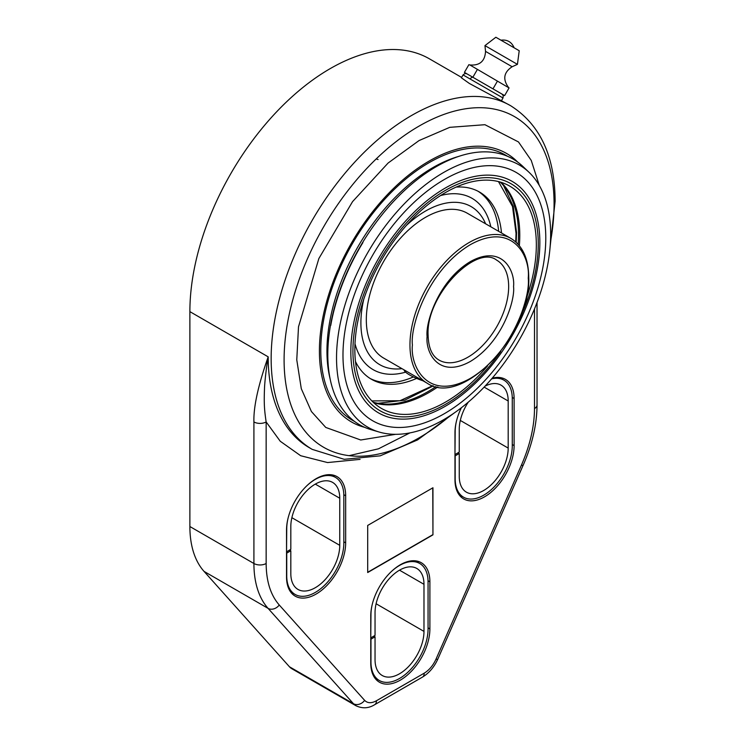 <?xml version="1.0" encoding="UTF-8"?>
<svg xmlns="http://www.w3.org/2000/svg" width="745" height="745" viewBox="0 0 745 745"><rect width="100%" height="100%" fill="white"/><g stroke="black" fill="none" stroke-linecap="round" stroke-linejoin="round"><path stroke-width="1.12" d="M373.683 402.7A128.326 74.09 120 0 0 429.036 392.494A128.326 74.09 120 0 0 437.818 386.925M445.594 402.049A128.326 74.09 -60 0 1 381.431 408.409A128.326 74.09 -60 0 1 361.763 305.571A128.326 74.09 -60 0 1 445.594 192.489A128.326 74.09 -60 0 1 509.757 186.129A128.326 74.09 -60 0 1 526.054 299.257A128.326 74.09 -60 0 0 509.757 186.129A128.326 74.09 -60 0 0 445.594 192.489A128.326 74.09 -60 0 0 361.763 305.571A128.326 74.09 -60 0 0 381.431 408.409A128.326 74.09 -60 0 0 445.594 402.049A128.326 74.09 -60 0 0 487.547 365.963A128.326 74.09 -60 0 1 445.594 402.049M432.873 167.625A149.782 86.476 -60 0 0 330.137 378.981A149.782 86.476 -60 0 1 326.953 351.072A149.782 86.476 -60 0 1 432.873 167.625A149.782 86.476 -60 0 1 458.631 156.422A149.782 86.476 -60 0 0 432.873 167.625L433.758 168.137M320.778 350.215A153.107 88.394 -60 0 1 388.89 194.799A153.107 88.394 -60 0 1 507.513 156.292A153.107 88.394 120 0 0 429.036 162.699A153.107 88.394 120 0 0 328.498 299.397A153.107 88.394 120 0 0 354.462 421.391A153.107 88.394 -60 0 1 320.778 350.215M445.594 190.273A131.046 75.655 -60 0 1 528.335 201.336A131.046 75.655 -60 0 1 520.094 317.892A131.046 75.655 -60 0 0 538.253 243.773A131.046 75.655 -60 0 0 445.594 190.273A131.046 75.655 -60 0 0 352.934 350.765A131.046 75.655 -60 0 0 403.883 416.893A131.046 75.655 -60 0 0 500.696 351.482A131.046 75.655 -60 0 1 445.594 404.265A131.046 75.655 -60 0 1 352.934 350.765A131.046 75.655 -60 0 1 445.594 190.273M443.592 419.733A151.403 87.407 120 0 0 550.648 234.312A151.403 87.407 120 0 0 529.034 172.3A151.403 87.407 120 0 0 443.592 172.495A151.403 87.407 120 0 0 336.535 357.926A151.403 87.407 120 0 0 379.093 432.016A151.403 87.407 120 0 0 443.592 419.733A151.403 87.407 -60 0 1 379.093 432.016A151.403 87.407 -60 0 1 336.535 357.926A151.403 87.407 -60 0 1 443.592 172.495A151.403 87.407 -60 0 1 529.034 172.3A151.403 87.407 -60 0 1 550.648 234.312A151.403 87.407 -60 0 1 443.592 419.733M327.809 354.536A153.423 88.581 -60 0 1 401.825 193.03A153.423 88.581 -60 0 1 522.878 166.433A153.423 88.581 -60 0 0 436.3 166.638A153.423 88.581 120 0 0 362.657 242.432L362.908 242.581A153.358 88.543 120 0 0 330.743 325.453L330.491 325.341A153.423 88.581 120 0 0 327.809 354.536A153.423 88.581 120 0 0 370.926 429.614A153.423 88.581 -60 0 1 327.809 354.536M519.349 245.71A128.326 74.09 120 0 0 500.947 182.283M509.058 87.919L469.89 64.964C479.743 65.756 484.958 61.23 485.535 51.377L512.141 66.743C503.825 72.265 502.558 79.1 508.36 87.249L509.058 87.919L504.626 95.593L484.995 84.26M517.794 162.168A155.034 89.512 120 0 0 429.036 161.125A155.034 89.512 120 0 0 324.755 308.858A155.034 89.512 120 0 0 364.696 427.351M497.409 81.168L492.976 88.86L498.74 92.194L464.424 72.386L468.866 64.685L469.89 64.964M450.176 415.701A190.906 110.223 -60 0 1 284.096 359.891A190.906 110.223 -60 0 1 419.1 126.082A190.906 110.223 -60 0 1 554.075 204.046A190.906 110.223 -60 0 1 550.453 242.023M539.846 242.563A133.653 77.163 120 0 0 445.342 188.001A133.653 77.163 120 0 0 350.83 351.687A133.653 77.163 120 0 0 445.342 406.249A133.653 77.163 120 0 0 539.846 242.563M435.955 386.581A128.326 74.09 -60 0 1 427.751 391.749A128.326 74.09 -60 0 1 380.881 403.753A128.326 74.09 -60 0 1 373.133 402.179M413.373 376.933A108.09 62.403 -60 0 1 370.004 378.395M416.623 378.404A108.09 62.403 -60 0 1 371.41 379.252A108.09 62.403 -60 0 1 355.467 361.511M406.276 225.539A91.3 52.718 -60 0 1 425.46 211.096A91.3 52.718 -60 0 1 485.591 223.789M490.825 226.815A98.917 57.114 120 0 0 440.519 195.581M404.181 369.93A17.303 3.66 21.2 0 0 409.759 375.033A17.303 3.66 21.2 0 0 423.058 380.825M510.912 238.409L467.273 213.219A83.626 48.285 120 0 0 425.46 217.363A83.626 48.285 120 0 0 370.824 291.053A83.626 48.285 120 0 0 383.638 358.075L427.276 383.265C462.44 407.468 531.278 334.105 528.736 277.401C528.559 258.664 522.618 245.664 510.912 238.409A83.626 48.285 120 0 0 469.099 242.553A83.626 48.285 120 0 0 409.955 344.982A83.626 48.285 120 0 0 427.276 383.265M444.383 179.48A143.412 82.797 -60 0 1 545.787 238.028A143.412 82.797 -60 0 1 444.383 413.661A143.412 82.797 -60 0 1 342.979 355.114A143.412 82.797 -60 0 1 444.383 179.48M517.43 64.359L519.218 50.734L495.853 37.25L484.958 45.613L517.43 64.359L512.141 66.743M316.103 594.072A41.813 24.138 120 0 0 345.671 542.863L345.671 495.77A41.813 24.138 120 0 0 337.01 476.623A41.813 24.138 120 0 0 304.789 487.826A41.813 24.138 120 0 0 286.536 529.909L286.536 577.003A41.813 24.138 120 0 0 295.197 596.149A41.813 24.138 120 0 0 316.103 594.072M400.326 680.138A41.813 24.138 120 0 0 429.893 628.92L429.893 581.826A41.813 24.138 120 0 0 421.232 562.689A41.813 24.138 120 0 0 389.011 573.892A41.813 24.138 120 0 0 370.759 615.975L370.759 663.069A41.813 24.138 120 0 0 379.419 682.206A41.813 24.138 120 0 0 400.326 680.138M461.379 407.757A41.813 24.138 120 0 0 454.971 432.668L454.971 479.752A41.813 24.138 120 0 0 463.632 498.899A41.813 24.138 120 0 0 484.539 496.831A41.813 24.138 120 0 0 514.106 445.612L514.106 398.519A41.813 24.138 120 0 0 505.455 379.382A41.813 24.138 120 0 0 492.203 378.19M370.759 637.636L370.963 614.914A40.37 23.309 -60 0 1 372.146 604.819M391.367 571.536A40.37 23.309 -60 0 1 399.506 565.464A40.37 23.309 -60 0 1 419.696 563.462A40.37 23.309 -60 0 1 428.058 581.947L428.058 629.041A40.37 23.309 -60 0 1 410.43 669.671A40.37 23.309 -60 0 1 379.326 680.492A40.37 23.309 -60 0 1 370.963 662.007L370.963 639.163L375.042 636.807L375.042 659.651A34.605 19.975 -60 0 0 382.204 675.491A34.605 19.975 -60 0 0 408.875 666.226A34.605 19.975 -60 0 0 423.979 631.397L376.095 603.748M286.536 551.57L286.741 528.848A40.37 23.309 -60 0 1 287.933 518.762M307.145 485.479A40.37 23.309 -60 0 1 315.293 479.398A40.37 23.309 -60 0 1 335.474 477.405A40.37 23.309 -60 0 1 343.836 495.881L343.836 542.975A40.37 23.309 -60 0 1 326.217 583.605A40.37 23.309 -60 0 1 295.104 594.426A40.37 23.309 -60 0 1 286.741 575.941L286.741 553.107L290.82 550.751L290.82 573.585A34.605 19.975 -60 0 0 297.991 589.425A34.605 19.975 -60 0 0 324.652 580.159A34.605 19.975 -60 0 0 339.757 545.331L291.872 517.682M454.971 454.329L455.176 431.606A40.37 23.309 -60 0 1 456.368 421.512M204.046 571.396L268.079 608.367L353.475 703.727A28.841 16.651 -60 0 0 355.905 705.72L291.872 668.749A28.841 16.651 -60 0 1 289.442 666.766L204.046 571.396A115.354 66.603 -60 0 1 189.882 526.529L189.882 311.633L268.191 356.846C260.517 378.674 253.347 403.771 253.915 421.94A8.651 4.992 0 0 0 266.151 421.94C264.363 410.02 263.898 403.324 264.503 388.583C264.577 383.181 266.552 365.553 268.191 356.846A198.403 114.553 120 0 0 309.277 447.671L312.239 449.384A198.403 114.553 -60 0 1 271.152 358.541A198.403 114.553 -60 0 1 411.445 115.559A198.403 114.553 -60 0 1 510.651 105.725L469.378 83.459L461.379 77.797L463.045 74.919L464.871 73.55L466.752 73.736L473.233 77.471L464.424 72.386M189.882 311.633A198.403 114.553 -60 0 1 330.175 68.633A198.403 114.553 -60 0 1 429.381 58.808L461.602 77.415M370.963 637.748L375.042 635.401L375.042 612.558A34.605 19.975 -60 0 1 399.506 570.176A34.605 19.975 -60 0 1 416.809 568.463A34.605 19.975 -60 0 1 423.979 584.304L423.979 631.397M286.741 551.691L290.82 549.335L290.82 526.491A34.605 19.975 -60 0 1 315.293 484.11A34.605 19.975 -60 0 1 332.596 482.397A34.605 19.975 -60 0 1 339.757 498.237L339.757 545.331M485.079 386.133A34.605 19.975 -60 0 1 501.031 385.156A34.605 19.975 -60 0 1 508.192 400.996L508.192 448.09A34.605 19.975 -60 0 1 493.088 482.909A34.605 19.975 -60 0 1 466.426 492.184A34.605 19.975 -60 0 1 459.255 476.344L459.255 453.5L458.035 452.792M468.242 402.188A34.605 19.975 -60 0 0 459.255 429.25L459.255 452.094L455.176 454.441M289.6 550.043L290.82 550.751M373.813 636.109L375.042 636.807M491.607 378.888A40.37 23.309 -60 0 1 503.918 380.155A40.37 23.309 -60 0 1 512.271 398.64L512.271 445.733A40.37 23.309 -60 0 1 494.652 486.364A40.37 23.309 -60 0 1 463.539 497.176A40.37 23.309 -60 0 1 455.176 478.7L455.176 455.856L459.255 453.5M432.947 487.761L367.695 525.439L367.695 572.533L432.947 534.854L432.947 487.761M432.947 534.854L432.752 487.882M432.752 534.733L367.695 572.29M492.976 88.86L484.017 83.691M498.74 92.194L504.626 95.593M472.87 77.257L477.321 69.555M376.197 158.927L378.069 159.532M401.955 368.645A91.3 52.718 -60 0 1 363.811 299.09M354.993 343.724A98.917 57.114 120 0 0 405.606 372.155M478.057 191.251A108.09 62.403 -60 0 1 498.656 231.332M456.163 187.097A108.09 62.403 -60 0 1 479.501 192.042A108.09 62.403 -60 0 1 501.506 232.98M500.212 182.059A128.326 74.09 -60 0 1 505.455 187.991A128.326 74.09 -60 0 1 518.12 244.267M481.149 82.034L484.595 84.027M467.944 74.416L469.397 75.254M498.489 181.594L512.523 206.505L516.043 233.343L515.745 241.939M412.404 344.982C410.076 326.766 427.453 270.333 470.319 244.677C513.184 220.837 530.561 257.202 528.233 278.108C530.561 296.324 513.184 352.757 470.319 378.413C427.453 402.253 410.076 365.888 412.404 344.982M513.547 286.583C515.289 270.984 502.316 243.838 470.319 261.625C438.321 280.781 425.348 322.902 427.09 336.507C425.348 352.106 438.321 379.261 470.319 361.465C502.316 342.309 515.289 300.188 513.547 286.583M496.71 260.182A57.672 33.301 -60 0 1 508.658 286.583A57.672 33.301 -60 0 1 467.869 357.228A57.672 33.301 -60 0 1 439.029 360.086C432.053 356.054 428.412 347.719 428.105 335.092C425.721 295.365 476.334 243.876 496.71 260.182M539.287 185.44L531.241 160.399L518.473 141.941L484.93 124.704L449.766 127.339L419.081 140.544L388.089 163.043L352.562 201.625L318.869 258.515L298.503 326.813L296.771 359.854L301.297 388.722L311.419 411.538L325.77 427.444L360.738 439.997L395.595 434.326M501.934 94.038L503.275 95.733L503.005 97.986L470.188 79.035A2.887 1.853 -60 0 1 473.233 77.471M345.671 542.863L343.836 541.801M429.893 628.92L428.058 627.867M514.106 445.612L512.271 444.551M470.188 79.035L463.045 74.919M423.979 584.304L399.506 570.176M339.757 498.237L315.293 484.11M508.192 400.996L484.148 387.111M508.192 448.09L460.308 420.441M253.915 421.94L253.915 563.499L189.882 526.529M289.442 666.766L353.475 703.727A8.651 6.938 -41.8 0 0 364.64 700.365L279.254 604.996A8.651 6.938 -41.8 0 1 268.079 608.367A115.354 66.603 -60 0 1 253.915 563.499A8.651 4.992 0 0 0 266.151 563.499L266.151 421.94L280.26 441.263L300.663 455.716L327.567 462.561L360.086 459.367M534.5 308.924L534.5 408.567A8.651 4.992 0 0 0 537.033 405.029L537.033 302.507M279.254 604.996C270.631 595.134 266.263 581.305 266.151 563.499M355.905 705.72C362.377 708.756 368.617 708.43 374.642 704.714A8.651 4.992 -120 0 0 376.439 700.756C371.485 703.448 367.555 703.317 364.64 700.365M374.642 704.714L422.415 677.13A8.651 4.992 -120 0 0 424.212 673.173L376.439 700.756M422.415 677.13C429.111 673.052 434.242 667.045 437.809 659.12A8.651 1.313 -156.2 0 1 436.002 659.167C433.096 665.481 429.167 670.146 424.212 673.173M437.809 659.12L523.195 465.15A8.651 1.313 -156.2 0 1 521.398 465.197L436.002 659.167M534.5 408.567C534.389 426.503 530.021 445.38 521.398 465.197M514.106 398.519L512.253 397.448M429.893 581.826L428.04 580.755M345.671 495.77L343.817 494.699M432.733 385.705L399.953 400.736L371.857 400.912M529.034 172.3L522.878 166.433L529.034 172.3M379.093 432.016L370.926 429.614L379.093 432.016M503.639 185.71L513.277 206.44L516.546 232.636L516.183 242.302M312.239 449.384L344.199 459.311L380.183 455.838L417.582 439.913L454.264 412.963M550.117 246.93L555.118 201.28C554.941 156.264 540.125 124.415 510.651 105.725M485.535 51.377L484.958 45.613M503.005 97.986L501.562 100.482M537.033 405.029C536.903 424.305 532.293 444.346 523.195 465.15M503.918 380.155L499.29 377.482M463.539 497.176L458.911 494.512M335.474 477.405L330.854 474.733M295.104 594.426L290.476 591.754M419.696 563.462L415.067 560.789M379.326 680.492L374.698 677.82M409.908 432.91L378.46 448.816L349.098 455.661M500.929 40.183C507.243 39.42 511.647 41.962 514.143 47.81M377.994 403.324L404.777 400.149L433.283 385.882M505.455 187.991L505.054 187.461"/></g></svg>
